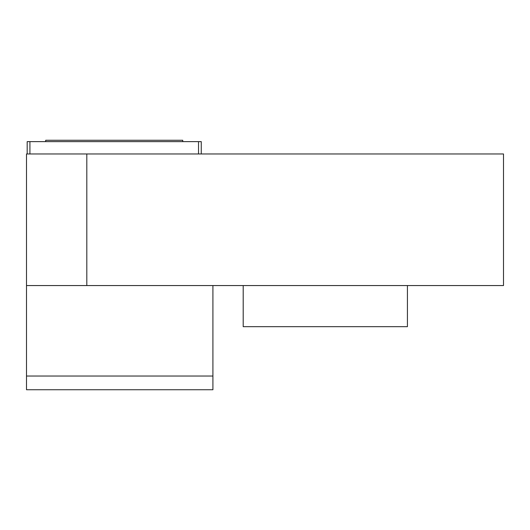 <?xml version="1.0" encoding="UTF-8"?>
<svg xmlns="http://www.w3.org/2000/svg" width="530" height="530" viewBox="0 0 530 530"><rect width="100%" height="100%" fill="white"/><g stroke="black" fill="none" stroke-linecap="round" stroke-linejoin="round"><path stroke-width="0.79" d="M26.5 376.028L26.5 389.735L212.914 389.735L212.914 376.028L26.5 376.028L26.5 285.557L503.5 285.557L503.5 153.972L86.807 153.972L86.807 285.557M86.807 153.972L26.5 153.972L26.5 285.557M212.914 285.557L212.914 376.028M407.418 285.557L407.418 326.679L243.204 326.679L243.204 285.557M198.525 153.972L198.525 141.636L201.261 141.636L201.261 153.972M198.525 141.636L29.925 141.636L29.925 153.972M29.925 141.636L27.182 141.636L27.182 153.972M182.757 141.636L182.757 140.264L45.693 140.264L45.693 141.636"/></g></svg>

